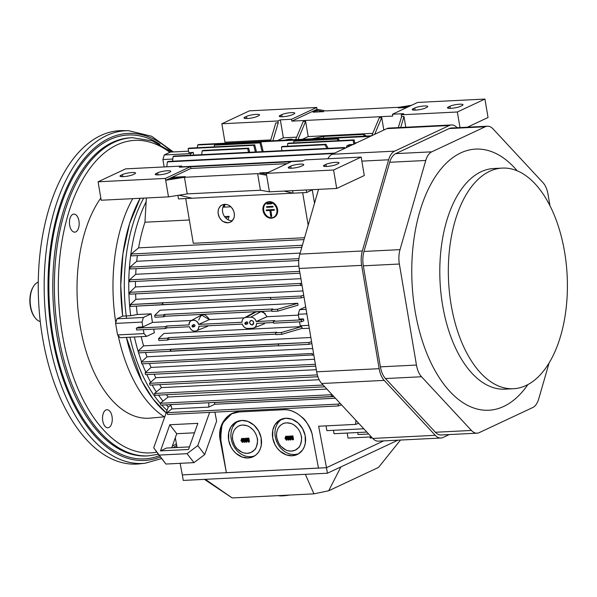 <?xml version="1.0" encoding="UTF-8"?>
<svg xmlns="http://www.w3.org/2000/svg" width="597" height="597" viewBox="0 0 597 597"><rect width="100%" height="100%" fill="white"/><g stroke="black" fill="none" stroke-linecap="round" stroke-linejoin="round"><path stroke-width="0.9" d="M451.168 304.992A110.46 59.349 -92.9 0 1 502.353 168.085A110.46 59.349 -92.9 0 1 567.15 275.441A110.46 59.349 -92.9 0 1 513.39 388.729A110.46 59.349 -92.9 0 1 451.168 304.992M513.39 388.729L504.853 389.162A110.46 59.349 -92.9 0 1 442.631 305.418A110.46 59.349 -92.9 0 1 493.823 168.511L502.353 168.085M527.905 384.558A130.758 70.259 -92.9 0 1 415.109 311.164A130.758 70.259 -92.9 0 1 437.907 172.943A130.758 70.259 -92.9 0 1 517.211 170.787M318.522 189.368L299.836 254.106A19.022 10.216 87.1 0 0 299.179 268.486L316.656 371.812A19.022 10.216 87.1 0 0 321.723 383.513L372.759 438.437A19.022 10.216 87.1 0 0 378.408 441.153L440.884 438.026A19.022 10.216 -92.9 0 1 435.235 435.31L384.199 380.386A19.022 10.216 -92.9 0 1 379.14 368.685L361.663 265.367A19.022 10.216 -92.9 0 1 362.312 250.986L388.64 159.787A19.022 10.216 -92.9 0 1 394.632 151.153L449.332 125.504A19.022 10.216 -92.9 0 1 451.496 124.952A19.022 10.216 -92.9 0 1 457.145 127.676L457.19 127.713M451.496 124.952L389.02 128.079A19.022 10.216 87.1 0 0 386.849 128.631L332.148 154.28A19.022 10.216 87.1 0 0 327.835 158.75M449.265 434.564L443.056 437.474A19.022 10.216 -92.9 0 1 440.884 438.026M549.136 362.827L538.718 398.908A19.022 10.216 87.1 0 1 532.733 407.55L479.242 432.624A19.022 10.216 -92.9 0 1 477.07 433.176L441.026 434.982A19.022 10.216 -92.9 0 1 435.377 432.258L385.475 378.55A19.022 10.216 -92.9 0 1 380.408 366.856L363.319 265.822A19.022 10.216 -92.9 0 1 363.976 251.441L389.714 162.272A19.022 10.216 -92.9 0 1 395.707 153.63L449.19 128.556A19.022 10.216 -92.9 0 1 451.362 128.004L487.406 126.206A19.022 10.216 -92.9 0 1 493.055 128.922L542.964 182.63A19.022 10.216 -92.9 0 1 548.024 194.331L549.934 205.614M477.07 433.176A19.022 10.216 -92.9 0 1 471.421 430.459L421.519 376.752A19.022 10.216 -92.9 0 1 416.452 365.051L399.363 264.023A19.022 10.216 -92.9 0 1 400.02 249.643L425.758 160.474A19.022 10.216 -92.9 0 1 431.75 151.832L485.242 126.758A19.022 10.216 -92.9 0 1 487.406 126.206M271.307 203.838L266.978 204.055L266.829 203.51L271.225 203.286L271.307 203.838M271.426 203.793L271.717 203.084L267.269 203.353M272.59 207.055L266.665 207.353L266.516 206.808L272.508 206.495L272.59 207.055M272.71 207.01L273.001 206.301L266.956 206.644M271.314 216.368L271.739 216.196L270.874 210.42M271.247 216.39L270.762 216.42L269.874 210.465L266.352 210.644L266.202 210.099L273.799 209.711L273.881 210.271L270.351 210.442L271.247 216.39L271.739 216.196M274.001 210.219L274.292 209.51L266.643 209.935M271.277 218.218A8.365 6.94 68.3 0 1 263.24 211.51A8.365 6.94 68.3 0 1 266.956 202.264A8.365 6.94 68.3 0 1 276.501 207.465A8.365 6.94 68.3 0 1 273.15 217.815A8.365 6.94 68.3 0 1 271.277 218.218M271.232 217.942A8.082 6.709 -111.7 0 0 273.045 217.547A8.082 6.709 -111.7 0 0 276.284 207.555A8.082 6.709 -111.7 0 0 267.06 202.525A8.082 6.709 -111.7 0 0 263.471 211.465A8.082 6.709 -111.7 0 0 271.232 217.942M273.292 217.442A8.082 6.709 68.3 0 1 271.725 217.741A8.082 6.709 68.3 0 1 264.008 211.42A8.082 6.709 68.3 0 1 267.307 202.435M273.396 217.711A8.365 6.94 -111.7 0 0 273.642 217.614A8.365 6.94 -111.7 0 0 276.993 207.271A8.365 6.94 -111.7 0 0 267.449 202.07A8.365 6.94 -111.7 0 0 267.202 202.174M143.698 198.107A130.594 70.17 87.1 0 0 126.557 318.32M129.959 337.215A130.594 70.17 87.1 0 0 160.317 403.46M161.742 405.064A130.594 70.17 87.1 0 0 167.056 410.408M132.713 198.659A129.34 69.498 87.1 0 0 115.796 322.79M118.161 335.566A129.34 69.498 87.1 0 0 164.69 417.034M100.826 198.04A121.721 65.401 87.1 0 0 82.289 336.887A121.721 65.401 87.1 0 0 150.168 418.131L164.354 416.833M108.878 427.504A9.037 4.851 -92.9 0 1 107.848 427.773A9.037 4.851 -92.9 0 1 102.55 418.99A9.037 4.851 -92.9 0 1 106.945 409.721A9.037 4.851 -92.9 0 1 112.169 417.534A9.037 4.851 -92.9 0 1 108.878 427.504M69.67 225.308A9.037 4.851 -92.9 0 1 73.856 214.107A9.037 4.851 -92.9 0 1 79.155 222.89A9.037 4.851 -92.9 0 1 74.759 232.151A9.037 4.851 -92.9 0 1 69.67 225.308M122.878 130.616A166.914 89.684 87.1 0 0 38.641 301.866A166.914 89.684 87.1 0 0 139.541 463.854L145.25 463.205A166.563 89.49 87.1 0 1 44.566 301.567A166.563 89.49 87.1 0 1 128.616 130.691L122.878 130.616M372.737 133.347L308.201 136.579L305.627 121.363L303.224 121.482L295.612 139.594M285.06 140.123A4.992 0.903 170.4 0 1 290.052 139.25A4.992 0.903 170.4 0 1 292.731 139.601A4.992 0.903 170.4 0 1 292.702 139.743M364.006 136.176L363.707 134.415L323.455 136.429L323.753 138.191M366.424 136.056L363.707 134.415M280.284 115.333L281.747 114.639A7.134 1.291 170.4 0 1 289.552 112.781A7.134 1.291 170.4 0 1 294.784 113.154A7.134 1.291 170.4 0 1 293.761 114.042L292.299 114.728A7.134 1.291 170.4 0 1 284.493 116.587A7.134 1.291 170.4 0 1 279.254 116.221A7.134 1.291 170.4 0 1 280.284 115.333L280.515 116.721M245.039 117.094L246.501 116.408A7.134 1.291 170.4 0 1 254.307 114.542A7.134 1.291 170.4 0 1 259.538 114.915A7.134 1.291 170.4 0 1 258.516 115.803L257.053 116.49A7.134 1.291 170.4 0 1 249.248 118.348A7.134 1.291 170.4 0 1 244.009 117.982A7.134 1.291 170.4 0 1 245.039 117.094L245.27 118.482M316.888 110.393L313.082 112.176L323.91 111.632L316.888 110.393L317.156 111.975M409.841 106.087L398.378 107.908L406.856 107.49M448.496 106.915L449.966 106.229A7.134 1.291 170.4 0 1 457.772 104.371A7.134 1.291 170.4 0 1 463.003 104.744A7.134 1.291 170.4 0 1 461.981 105.632L460.518 106.318A7.134 1.291 170.4 0 1 452.713 108.176A7.134 1.291 170.4 0 1 447.474 107.803A7.134 1.291 170.4 0 1 448.496 106.915L448.735 108.311M413.251 108.676L414.721 107.99A7.134 1.291 170.4 0 1 422.527 106.132A7.134 1.291 170.4 0 1 427.758 106.505A7.134 1.291 170.4 0 1 426.736 107.393L425.265 108.079A7.134 1.291 170.4 0 1 417.467 109.938A7.134 1.291 170.4 0 1 412.228 109.572A7.134 1.291 170.4 0 1 413.251 108.676L413.49 110.072M411.527 105.296L399.199 107.259L326.014 110.915L317.022 109.318L291.851 121.124L392.781 116.072L392.475 114.228L403.684 113.669L401.274 114.803L457.347 111.997L484.928 99.065L417.646 102.43L392.475 114.228M484.928 99.065L488.047 117.505L467.361 127.206M457.347 111.997L459.981 127.571M270.762 139.922L224.965 142.213L221.845 123.773L277.911 120.967L280.329 119.84L291.537 119.273L291.851 121.124M291.537 119.273L316.716 107.475L317.022 109.318M316.716 107.475L249.427 110.841L221.845 123.773M270.486 140.855L275.821 122.93L278.224 122.81L272.889 140.735M277.665 140.496L283.366 137.817L280.329 119.84M278.224 122.81L277.911 120.967M323.455 136.429L312.261 138.765M401.274 114.803L401.587 116.646L403.99 116.527L405.803 127.243M400.721 127.497L403.99 116.527M398.318 127.616L401.587 116.646M374.67 134.34L381.722 117.557L379.319 117.676L371.744 135.713M383.834 130.042L381.722 117.557M296.634 137.153L283.366 137.817M298.015 139.474L305.627 121.363M302.492 139.25L308.201 136.579M302.731 165.526L301.261 166.212A7.134 1.291 170.4 0 1 293.455 168.07A7.134 1.291 170.4 0 1 288.224 167.705A7.134 1.291 170.4 0 1 289.247 166.817L290.709 166.13A7.134 1.291 170.4 0 1 298.515 164.265A7.134 1.291 170.4 0 1 303.754 164.638A7.134 1.291 170.4 0 1 302.731 165.526M337.977 163.765L336.507 164.451A7.134 1.291 170.4 0 1 328.701 166.309A7.134 1.291 170.4 0 1 323.47 165.944A7.134 1.291 170.4 0 1 324.492 165.048L325.955 164.362A7.134 1.291 170.4 0 1 333.76 162.503A7.134 1.291 170.4 0 1 338.999 162.877A7.134 1.291 170.4 0 1 337.977 163.765M268.202 172.488L259.725 172.914L266.419 174.1M174.428 177.175L170.615 178.958L185.257 176.637L174.428 177.175L174.623 178.324M134.512 173.936L133.049 174.623A7.134 1.291 170.4 0 1 125.243 176.488A7.134 1.291 170.4 0 1 120.004 176.115A7.134 1.291 170.4 0 1 121.027 175.227L122.497 174.54A7.134 1.291 170.4 0 1 130.303 172.682A7.134 1.291 170.4 0 1 135.534 173.048A7.134 1.291 170.4 0 1 134.512 173.936M169.757 172.175L168.294 172.861A7.134 1.291 170.4 0 1 160.489 174.72A7.134 1.291 170.4 0 1 155.25 174.354A7.134 1.291 170.4 0 1 156.272 173.466L157.742 172.779A7.134 1.291 170.4 0 1 165.548 170.914A7.134 1.291 170.4 0 1 170.779 171.287A7.134 1.291 170.4 0 1 169.757 172.175M260.426 190.227L257.62 173.63L266.605 175.227L269.419 191.824L260.426 190.227L187.242 193.891L184.436 177.287L257.62 173.63M187.242 193.891L168.488 196.868L165.675 180.272L184.436 177.287M287.03 163.66L190.853 168.473L165.675 180.272L165.369 178.428L190.54 166.63L179.324 167.19L181.734 166.056L125.661 168.861L98.08 181.794L165.369 178.428M98.08 181.794L101.199 200.234L168.488 196.868M190.853 168.473L190.54 166.63M269.419 191.824L336.701 188.458L364.289 175.525L361.17 157.086L305.097 159.884L302.686 161.018L291.47 161.578L266.299 173.376L266.605 175.227M336.701 188.458L333.581 170.018L361.17 157.086M266.299 173.376L333.581 170.018M312.738 189.659L306.679 192.503L306.254 189.98M292.634 190.659L293.06 193.182L306.679 192.503M284.015 191.092L293.06 193.182L178.51 198.905L177.913 195.368M179.003 195.197L192.13 198.226M181.734 166.056L181.906 167.056M397.915 440.176L327.432 473.22L326.492 467.69L383.655 440.892L326.492 467.682L182.309 474.891L326.492 467.682L318.649 426.236L355.655 424.385L358.013 423.534L358.096 422.654L358.013 423.534M182.331 474.891L183.242 480.428L327.432 473.22M182.309 474.899L326.492 467.69L383.632 440.892M204.443 479.369L232.173 497.935L313.932 493.846L328.716 490.764L378.543 467.406L400.468 440.049M340.894 466.914L328.716 490.764M305.343 474.324L313.932 493.846M205.338 479.324L232.173 497.935M289.433 495.07A12.015 2.179 170.4 0 1 278.187 495.637M34.499 316.985L32.186 312.873L30.313 306.231M33.305 286.717L32.865 287.47A19.022 10.216 87.1 0 0 34.328 316.761L34.842 317.47A19.97 10.731 -92.9 0 1 33.305 286.717A19.97 10.731 -92.9 0 1 38.29 282.12A19.97 10.731 87.1 0 0 30.186 302.283A19.97 10.731 87.1 0 0 40.26 321.544A19.97 10.731 -92.9 0 1 34.842 317.47M277.515 309.253L271.613 309.552L271.926 311.395L277.889 311.097L298.03 305.194L297.806 303.306L277.515 309.253L277.889 311.097L271.926 311.395L271.613 309.552L272.799 308.992L164.66 314.403L163.474 314.962L154.675 315.395L154.944 317.246L163.787 316.798L154.944 317.246L154.675 315.395L163.474 314.962L163.787 316.798L163.474 314.962L164.66 314.403L164.966 316.246L163.787 316.798L164.966 316.246L164.66 314.403L272.799 308.992L271.613 309.552L277.515 309.253L297.806 303.306L160.033 310.201L154.675 315.395L160.033 310.201L297.806 303.306A126.482 67.954 87.1 0 0 298.03 305.194L298.03 305.194M271.836 310.903L164.966 316.246L271.836 310.903M245.807 324.38C248.345 323.343 243.016 321.373 245.807 324.38A0.903 0.746 64.9 0 1 245.203 322.731A0.903 0.746 64.9 0 1 246.337 323.186A0.903 0.746 64.9 0 1 245.807 324.38M246.419 323.768A1.097 0.903 -115.1 0 0 246.427 323.775L247.061 323.992A1.097 0.903 -115.1 0 0 247.695 322.552A1.097 0.903 -115.1 0 0 246.322 321.992L245.203 322.731M192.943 327.029C195.48 325.992 190.152 324.022 192.943 327.029A0.903 0.746 64.9 0 1 192.331 325.38A0.903 0.746 64.9 0 1 193.465 325.835A0.903 0.746 64.9 0 1 192.943 327.029M193.555 326.417A1.097 0.903 -115.1 0 0 193.555 326.425L194.197 326.641A1.097 0.903 -115.1 0 0 194.831 325.201A1.097 0.903 -115.1 0 0 193.458 324.641L192.331 325.38M249.762 322.79A2.284 1.881 -115.1 0 0 252.061 324.91A2.284 1.881 -115.1 0 0 253.613 322.604A2.284 1.881 -115.1 0 0 251.315 320.485A2.284 1.881 -115.1 0 0 249.762 322.79M281.523 332.477L281.777 334.327L275.874 334.618L275.568 332.775L281.523 332.477L301.649 326.589L281.523 332.477L275.568 332.775L275.874 334.618L281.777 334.327L302.052 328.387A126.482 67.954 -92.9 0 1 301.866 327.581A126.482 67.954 87.1 0 0 302.052 328.387L302.052 328.387M275.792 334.141L168.899 339.484L167.735 340.029L158.921 340.469L167.735 340.029L168.899 339.484L275.792 334.141M276.724 332.23L168.585 337.641L168.899 339.484L168.585 337.641L276.724 332.23L275.568 332.775L276.724 332.23M167.421 338.186L168.585 337.641L167.421 338.186L167.735 340.029L167.421 338.186L158.571 338.626L167.421 338.186M300.978 326.619L163.869 333.477L158.571 338.626L158.921 340.469L158.571 338.626L163.869 333.477L301.649 326.589M160.489 450.892L188.525 449.489L197.846 423.348L169.809 424.751L176.742 433.698L194.473 432.81L176.742 433.698L169.809 424.751L160.489 450.892L166.57 448.041L160.489 450.892L169.809 424.751L197.846 423.348L188.525 449.489L160.489 450.892M189.45 446.899L166.57 448.041L189.45 446.899M171.72 447.787L176.742 433.698L171.72 447.787M301.649 321.746L301.336 319.895L273.299 321.298L273.613 323.149L301.649 321.746L303.791 320.738L303.485 318.888L301.336 319.895L301.649 321.746L273.613 323.149L273.299 321.298L274.762 320.611L273.299 321.298L301.336 319.895L303.485 318.888L303.791 320.738L301.649 321.746M202.137 150.884L201.689 154.69L202.137 150.884L203.07 150.429L248.65 148.153L249.673 152.287L248.65 148.153L203.07 150.429L202.137 150.884L247.665 148.608L202.137 150.884M248.583 152.339L247.665 148.608L248.65 148.153L247.665 148.608L248.583 152.339M328.223 148.362L325.925 144.287L282.456 146.459L325.925 144.287L324.887 144.75L326.962 148.422L324.887 144.75L281.486 146.922L281.836 150.683L281.486 146.922L324.887 144.75M282.456 146.459L281.486 146.922L282.456 146.459M214.39 145.19L214.189 146.884L214.39 145.19L215.413 144.728L260.964 142.452L263.21 151.608L260.964 142.452L215.413 144.728L214.39 145.19L259.993 142.907L214.39 145.19M262.15 151.668L259.993 142.907L260.964 142.452L259.993 142.907L262.15 151.668M339.372 140.623L338.223 138.586L294.776 140.758L338.223 138.586L337.305 139.041L338.23 140.683L337.305 139.041L293.784 141.213L293.94 142.892L293.784 141.213L337.305 139.041M294.776 140.758L293.784 141.213L294.776 140.758M172.555 161.205L173.093 156.526L173.981 156.071L344.708 147.534L173.981 156.071L173.093 156.526L343.633 147.996L343.991 148.728L343.633 147.996L173.093 156.526L172.563 161.205M166.817 166.802L167.361 161.877L168.205 161.421L334.663 153.101L168.205 161.421L167.361 161.877L333.686 153.556L167.361 161.877L166.817 166.802M146.355 197.98L144.959 222.211L189.346 219.994L144.959 222.211A126.482 67.954 -92.9 0 1 144.974 222.166M224.815 205.413L224.636 204.346L224.815 205.413A126.482 67.954 87.1 0 0 224.054 207.144L230.838 206.808L222.92 207.204L224.054 207.144L223.763 205.405L224.054 207.144M129.9 294.172L129.721 292.321L135.459 286.948L300.903 278.68L135.459 286.948L129.721 292.321L301.694 283.351L129.721 292.321L129.9 294.172L302.015 285.232L129.9 294.172M129.706 281.717L129.564 279.866L135.713 274.292L298.866 266.135L135.713 274.292L129.564 279.866L299.664 271.359L129.564 279.866L129.706 281.717L299.978 273.202L129.706 281.717M130.139 268.948L130.042 267.098L298.933 258.65L130.042 267.098L130.139 268.948L298.761 260.516L130.139 268.948M136.698 261.299L136.713 261.285A126.482 67.954 -92.9 0 1 136.713 261.277L300.119 253.106L136.713 261.277L130.042 267.098M131.228 255.882L131.176 254.023L302.38 245.277L131.176 254.023L131.228 255.882L301.783 247.352L131.228 255.882M138.586 247.859A126.482 67.954 -92.9 0 1 144.959 222.211A126.482 67.954 87.1 0 0 138.586 247.859A126.482 67.954 -92.9 0 1 138.586 247.859L304.022 239.591L138.586 247.859L131.176 254.023M301.724 245.494L302.037 246.464M137.407 255.568A126.482 67.954 87.1 0 0 136.713 261.277A126.482 67.954 -92.9 0 1 137.407 255.568M136.056 268.657A126.482 67.954 87.1 0 0 135.713 274.292A126.482 67.954 -92.9 0 1 135.713 274.292A126.482 67.954 -92.9 0 1 136.056 268.657M135.482 281.426A126.482 67.954 87.1 0 0 135.459 286.948A126.482 67.954 -92.9 0 1 135.482 281.426M300.306 283.791L300.761 285.627M135.609 293.881A126.482 67.954 87.1 0 0 135.87 299.298L302.977 290.94L135.87 299.298L130.37 304.56L162.69 302.783L163.003 304.627L130.601 306.403L270.747 299.239L163.003 304.627L162.69 302.783L270.829 297.373L162.69 302.783L162.63 304.798L162.317 302.963L130.37 304.56L130.601 306.403L130.37 304.56L135.87 299.298A126.482 67.954 -92.9 0 1 135.609 293.881M300.94 296.03L301.343 297.866L270.769 299.395L270.456 297.552L300.94 296.03L303.694 295.164L300.94 296.03L270.456 297.552L270.769 299.395L301.343 297.866L304.007 297.037M270.456 297.552L270.829 297.373L270.456 297.552M146.101 201.823A130.519 70.125 87.1 0 0 130.691 315.716L137.28 314.515A126.482 67.954 -92.9 0 1 136.377 306.112A126.482 67.954 87.1 0 0 137.28 314.515L151.198 313.813A126.482 67.954 87.1 0 0 152.444 322.432L191.45 320.485L152.444 322.432L142.87 326.925L138.467 327.141L136.325 328.149L138.467 327.141L142.87 326.925L152.444 322.432L151.198 313.813L143.384 317.477L142.056 322.082L142.87 326.925L142.056 322.082L143.384 317.477L116.945 318.798L115.617 323.402L142.056 322.082L115.617 323.402L117.572 334.932L144.004 333.611L146.578 336.38L154.392 332.723L153.66 329.141A126.482 67.954 87.1 0 0 154.392 332.723L146.578 336.38L144.004 333.611L143.332 329.663L144.004 333.611L117.572 334.932L120.146 337.701L146.578 336.38L120.146 337.701L117.572 334.932L115.617 323.402L116.945 318.798L143.384 317.477L151.198 313.813L137.28 314.515L130.691 315.716A130.519 70.125 -92.9 0 1 146.101 201.823M193.689 155.086L193.241 152.422L190.682 153.623L190.204 155.265L190.682 153.623L193.241 152.422L193.689 155.086M255.404 152.004L253.755 145.31L188.152 148.593L188.839 152.645L193.241 152.422L188.839 152.645L188.152 148.593L189.13 148.138L188.152 148.593L253.755 145.31L254.732 144.855L189.13 148.138L254.732 144.855A149.302 80.222 87.1 0 0 253.755 145.31L255.397 152.004M256.479 151.951L254.732 144.855L256.479 151.951M204.965 144.228L371.565 135.795L204.972 144.228M369.371 136.317L370.588 136.258L369.371 136.317M369.573 136.735L369.222 136.019L198.674 144.541L369.222 136.019L368.342 136.467L197.614 145.004L197.301 147.728L197.614 145.004L368.342 136.467L368.677 137.153L368.342 136.467M198.674 144.541L197.614 145.004L198.674 144.541M354.648 142.877L356.685 142.773L354.648 142.877M354.827 143.937L354.14 139.885L288.538 143.168L354.14 139.885L354.782 143.668M353.805 144.123L353.163 140.34L354.14 139.885L353.163 140.34L353.849 144.399M346.364 147.608L346.879 145.817L349.446 144.616L353.148 144.429L349.446 144.616L346.879 145.817L346.364 147.608M353.163 140.34L287.56 143.623L287.799 146.198L287.56 143.623L353.163 140.34M288.538 143.168L287.56 143.623A149.302 80.222 -92.9 0 1 288.538 143.168M345.044 148.228L344.708 147.534L343.633 147.996M181.861 166.809L303.291 160.735L181.861 166.809M190.562 166.779L291.097 161.757L190.562 166.779M232.181 220.726L232.255 220.718A9.507 7.836 64.9 0 1 232.181 220.726A9.507 7.836 64.9 0 1 223.509 214.786A9.507 7.836 64.9 0 1 224.584 204.346M227.785 222.785A9.507 7.836 -115.1 0 0 230.263 222.174A9.507 7.836 -115.1 0 0 233.323 210.241A9.507 7.836 -115.1 0 0 222.188 204.95A9.507 7.836 -115.1 0 0 218.577 215.45A9.507 7.836 -115.1 0 0 227.785 222.785L223.315 221.599C222.427 221.368 221.114 219.957 219.368 217.353L218.166 213.607C218.047 210.92 218.315 209.107 218.972 208.166C220.651 206.637 218.883 205.637 224.666 204.346C229.129 204.726 231.076 205.89 233.688 211.114L234.173 212.808C234.464 215.741 234.315 217.599 233.74 218.398C231.308 221.748 232.703 221.584 227.785 222.785M308.171 225.218L302.672 192.697L308.171 225.218M185.719 198.547L193.286 243.285L304.567 237.718L193.286 243.285L185.719 198.547M314.515 203.234L312.261 189.883L314.515 203.234M224.539 216.569L229.144 216.338A126.482 67.954 87.1 0 0 228.017 219.718L229.144 216.338L225.696 217.95L229.144 216.338L224.539 216.569M299.075 319.111L298.261 314.268L299.59 309.664L305.664 306.821L299.59 309.664L306.089 309.343L299.59 309.664L298.261 314.268L306.851 313.843L298.261 314.268L299.075 319.111L303.485 318.888L299.075 319.111M302.783 328.566L300.209 325.798L299.537 321.85L300.209 325.798L302.783 328.566L309.283 328.246L302.783 328.566M248.471 441.504L247.927 438.31L248.419 438.079L247.927 438.31L248.471 441.504L246.986 438.355L248.471 441.504M248.136 439.526L247.479 438.123L246.598 438.377L247.479 438.123L248.136 439.526M246.18 441.564L246.598 438.377L246.18 441.564L245.651 438.422L246.18 441.564M246.412 439.81L246.136 438.191L245.233 438.444L246.136 438.191L246.412 439.81M245.867 442.198L245.233 438.444L245.867 442.198L246.449 442.168L245.867 442.198M247.076 439.377L246.934 441.937L246.449 442.168L246.934 441.937L247.225 439.698M246.792 439.519L246.449 442.168L246.792 439.519M247.113 439.452L248.33 442.071L247.113 439.452M249.471 441.81L248.33 442.071L249.471 441.81L248.83 438.056L248.345 438.288L248.979 442.041L248.345 438.288L247.927 438.31L248.419 438.079L248.83 438.056L249.471 441.81M244.509 439.81L244.651 440.638L244.509 439.81M245.009 439.788L243.986 439.84L244.27 441.534L245.009 439.788L244.27 441.534L243.986 439.84L245.009 439.788M243.486 439.265L243.076 439.452L243.486 439.265M243.151 439.877L243.076 439.452L243.591 439.855L243.151 439.877M244.001 442.287L243.591 439.855L244.001 442.287M244.815 442.041L245.554 440.325L244.815 442.041M245.457 439.743L244.322 442.273L245.457 439.743M245.382 439.317L245.404 439.765L245.382 439.317M245.352 439.138L243.912 439.414L245.33 439.34L243.912 439.414L244.404 439.183L244.248 438.288L243.763 438.519L243.912 439.414L243.763 438.519L244.248 438.288L243.367 438.534L243.763 438.519L243.367 438.534L243.516 439.437L243.367 438.534L243.852 438.31L244.404 439.183L245.352 439.138M242.74 441.78L241.822 440.273L241.337 440.504L242.248 442.004L242.74 441.78L242.248 442.004L242.636 440.437L241.561 438.974L242.046 438.75M242.248 442.004L242.643 441.713L242.248 442.004L241.337 440.504L242.21 438.705M241.725 438.937L241.337 440.504L241.725 438.937L242.636 440.437L242.643 441.713M242.86 442.153L242.307 442.384L243.046 440.414L242.464 438.907L242.957 438.676L243.322 439.34L242.957 438.676L242.464 438.907L243.046 440.414L243.531 440.19L242.307 442.384L240.919 440.526L242.151 438.325L241.606 438.564M241.815 438.407L240.919 440.526L242.307 442.384M242.464 438.907L241.658 438.556L242.464 438.907M241.763 438.429L242.957 438.676L241.658 438.556M247.374 453.31L251.001 452.444L254.382 449.981C256.762 449.086 258.247 438.31 257.285 438.78C257.076 436.511 255.143 431.9 253.135 429.959L250.188 427.355C248.74 426.855 249.725 425.795 242.598 425.071C238.158 424.989 235.524 428.556 234.748 429.459C233.621 430.87 232.211 434.571 232.509 437.937C231.561 436.579 234.479 447.19 237.158 448.772L241.718 452.13C242.658 452.25 241.3 452.795 247.374 453.31A14.559 11.992 64.9 0 1 233.173 432.661A14.559 11.992 64.9 0 1 254.412 431.601A14.559 11.992 64.9 0 1 247.374 453.31M238.651 420.96A19.208 15.82 -115.1 0 0 232.032 442.25A19.208 15.82 -115.1 0 0 250.524 456.698A19.208 15.82 -115.1 0 0 254.934 455.72A19.208 15.82 64.9 0 1 250.524 456.698A19.208 15.82 64.9 0 1 232.039 442.265A19.208 15.82 64.9 0 1 238.628 420.975M248.113 457.974A19.35 15.94 -115.1 0 0 253.762 456.421A19.35 15.94 -115.1 0 0 259.367 432.444A19.35 15.94 -115.1 0 0 237.352 421.415A19.35 15.94 -115.1 0 0 229.248 442.653A19.35 15.94 -115.1 0 0 248.113 457.974L242.255 457.093L236.002 453.369L233.211 450.407L230.972 446.922L228.681 440.295L228.733 432.444L230.875 426.967L235.308 422.467L241.763 420.445L247.912 421.437L253.979 425.146L258.598 430.952L261.105 437.676L261.255 445.407L260.217 449.056L258.471 452.242L256.255 454.705L253.576 456.526L248.113 457.974M286.791 439.571L285.881 438.071L285.388 438.302L286.306 439.802L286.791 439.571L286.306 439.802L286.694 438.235L285.612 436.773L286.105 436.541M286.306 439.802L286.702 439.511L286.306 439.802L285.388 438.302L286.269 436.504M285.784 436.735L285.388 438.302L285.784 436.735L286.694 438.235L286.702 439.511M286.918 439.952L286.366 440.183L287.105 438.213L286.523 436.706L287.008 436.474L287.381 437.138L287.008 436.474L286.523 436.706L287.105 438.213L287.59 437.989L286.366 440.183L284.978 438.317L286.202 436.123L285.657 436.355M285.873 436.206L284.978 438.317L286.366 440.183M286.523 436.706L285.717 436.355L286.523 436.706M285.821 436.228L287.008 436.474L285.717 436.355M288.567 437.608L288.709 438.437L288.567 437.608M289.067 437.586L288.045 437.638L288.329 439.332L289.067 437.586L288.329 439.332L288.045 437.638L289.067 437.586M287.545 437.056L287.135 437.25L287.545 437.056M287.202 437.676L287.135 437.25L287.642 437.653L287.202 437.676M288.053 440.086L287.642 437.653L288.053 440.086M288.873 439.84L289.612 438.123L288.873 439.84M289.508 437.541L288.381 440.071L289.508 437.541M289.441 437.116L289.463 437.564L289.441 437.116M289.411 436.937L287.97 437.213L289.388 437.138L287.97 437.213L288.463 436.982L288.306 436.086L287.821 436.31L287.97 437.213L287.821 436.31L288.306 436.086L287.418 436.332L287.821 436.31L287.418 436.332L287.575 437.228L287.418 436.332L287.911 436.101L288.463 436.982L289.411 436.937M292.53 439.302L291.985 436.101L292.478 435.877L291.985 436.101L292.53 439.302L291.045 436.153L292.53 439.302M292.194 437.325L291.53 435.922L290.657 436.168L291.53 435.922L292.194 437.325M290.239 439.362L290.657 436.168L290.239 439.362L289.709 436.22L290.239 439.362M290.47 437.608L290.194 435.989L289.291 436.235L290.194 435.989L290.47 437.608M289.926 439.989L289.291 436.235L289.926 439.989L290.508 439.959L289.926 439.989M291.135 437.176L290.993 439.735L290.508 439.959L290.993 439.735L291.284 437.497M290.843 437.31L290.508 439.959L290.843 437.31M291.172 437.25L292.388 439.87L291.172 437.25M293.523 439.608L292.388 439.87L293.523 439.608L292.888 435.855L292.403 436.086L293.037 439.832L292.403 436.086L291.985 436.101L292.478 435.877L292.888 435.855L293.523 439.608M291.433 451.101L295.06 450.242L298.433 447.78C300.821 446.884 302.306 436.108 301.343 436.571C301.127 434.31 299.201 429.691 297.194 427.758L294.246 425.154C292.799 424.654 293.784 423.594 286.657 422.87C282.217 422.788 279.583 426.348 278.806 427.258C277.68 428.661 276.269 432.37 276.568 435.728C275.62 434.377 278.538 444.989 281.217 446.571L285.776 449.929C286.717 450.041 285.359 450.593 291.433 451.101A14.559 11.992 64.9 0 1 277.224 430.459A14.559 11.992 64.9 0 1 298.47 429.392A14.559 11.992 64.9 0 1 291.433 451.101M282.702 418.758A19.208 15.82 -115.1 0 0 276.09 440.049A19.208 15.82 -115.1 0 0 294.582 454.496A19.208 15.82 -115.1 0 0 298.985 453.519A19.208 15.82 64.9 0 1 294.582 454.496A19.208 15.82 64.9 0 1 276.098 440.056A19.208 15.82 64.9 0 1 282.687 418.766M292.164 455.772A19.35 15.94 -115.1 0 0 297.821 454.22A19.35 15.94 -115.1 0 0 303.425 430.243A19.35 15.94 -115.1 0 0 281.411 419.213A19.35 15.94 -115.1 0 0 273.299 440.452A19.35 15.94 -115.1 0 0 292.164 455.772L286.314 454.884L280.06 451.16L277.269 448.205L275.03 444.713L272.739 438.094L272.784 430.243L274.933 424.766L279.359 420.258L285.821 418.243L291.97 419.236L298.037 422.945L302.657 428.75L305.157 435.474L305.306 443.205L304.276 446.847L302.53 450.041L298.343 453.929L292.164 455.772M220.98 429.325L220.883 440.295L226.36 472.667L318.477 468.063L312.403 435.967C312.895 434.049 306.731 420.251 302.619 417.788C296.112 411.997 289.635 409.311 283.187 409.743L239.128 411.952L231.726 413.773L222.114 423.594L220.286 440.579L220.883 440.295L220.286 440.579L226.36 472.667L220.883 440.295A28.529 23.499 64.9 0 1 232.255 413.527M166.929 412.669L167.585 414.497L338.178 405.967L341.536 404.833L338.178 405.967L167.585 414.497L166.929 412.669L338.245 404.102L166.929 412.669L171.869 408.938L166.929 412.669M338.245 404.102L340.238 403.438L338.245 404.102L338.178 405.967M335.402 398.236L214.793 404.266L208.756 407.094L171.869 408.938L208.756 407.094L208.808 402.714L208.756 407.094L214.793 404.266L214.398 402.43A126.482 67.954 87.1 0 0 214.502 402.535L333.85 396.565L214.502 402.535L214.793 404.266L335.402 398.236M170.824 404.609L171.869 408.938L170.817 404.609M355.655 424.385L355.916 420.318L355.655 424.385L318.649 426.236L326.492 467.682M368.647 434.012L358.013 434.541L357.67 432.534L358.013 434.541L368.647 434.012M371.58 437.676C373.797 437.765 367.67 438.564 371.58 437.676M369.961 436.974L370.23 438.049L371.998 437.623M371.334 436.907L348.044 438.071L371.334 436.907M347.193 433.056L348.044 438.071L347.193 433.056M366.842 432.071L334.029 433.713L366.842 432.071M333.454 430.31L334.029 433.713L333.454 430.31M363.797 428.788L326.865 430.638L363.797 428.788M326.059 425.862L326.865 430.638L326.059 425.862M283.187 409.743C296.791 408.303 311.186 423.907 312.403 435.967L318.477 468.063L226.36 472.667L220.286 440.579C216.651 424.922 228.375 411.273 239.128 411.952L283.187 409.743M175.287 437.788L177.13 447.511L175.287 437.788M180.122 463.332L182.309 474.891L180.122 463.332M214.905 412.131L216.614 421.161L214.905 412.131M209.614 412.4L197.779 445.608L204.711 454.556L216.614 421.161L204.711 454.556L193.965 462.638L187.033 453.69L158.996 455.093L153.72 447.81L168.264 407.012L153.72 447.81L165.929 464.041L158.996 455.093L187.033 453.69L193.965 462.638L165.929 464.041L193.965 462.638L204.711 454.556L197.779 445.608L187.033 453.69L197.779 445.608L209.614 412.4M160.877 405.109L160.257 403.281L168.19 397.005L160.257 403.281L160.877 405.109L331.439 396.58L160.877 405.109M331.462 394.721L160.257 403.281L331.462 394.721L331.439 396.58L333.298 395.968L331.439 396.58M326.887 389.072L168.19 397.012L326.887 389.072M166.414 394.721A126.482 67.954 87.1 0 0 168.19 397.012A126.482 67.954 -92.9 0 1 166.414 394.721M324.783 386.804L155.071 395.289L154.504 393.46L161.496 387.602L154.504 393.46L155.071 395.289L324.783 386.804M323.126 385.028L154.504 393.46L323.126 385.028M319.156 379.722L161.496 387.61L319.156 379.722M159.675 384.647A126.482 67.954 87.1 0 0 161.496 387.61A126.482 67.954 -92.9 0 1 161.496 387.61A126.482 67.954 -92.9 0 1 159.675 384.647M317.902 376.729L150.011 385.125L149.481 383.296L155.839 377.714L149.481 383.296L150.011 385.125L317.902 376.729M317.335 374.901L149.481 383.296L317.335 374.901M316.298 369.692L155.839 377.714L316.298 369.692M154.101 374.222A126.482 67.954 87.1 0 0 155.839 377.714A126.482 67.954 -92.9 0 1 155.839 377.714A126.482 67.954 -92.9 0 1 154.101 374.222M315.694 366.14L145.616 374.647L145.131 372.812L151.034 367.431L145.131 372.812L145.616 374.647L315.694 366.14M315.388 364.297L145.131 372.812L315.388 364.297M314.529 359.252L151.034 367.431L314.529 359.252M149.429 363.498A126.482 67.954 87.1 0 0 151.034 367.431A126.482 67.954 -92.9 0 1 149.429 363.498M313.798 354.909L141.825 363.879L141.385 362.036L146.959 356.797L141.385 362.036L141.825 363.879L313.798 354.909M312.238 353.491L141.385 362.036L312.238 353.491L312.41 355.349M312.716 348.514L146.959 356.797L312.716 348.514M145.534 352.521A126.482 67.954 87.1 0 0 146.959 356.797L146.959 356.797A126.482 67.954 -92.9 0 1 145.534 352.521M278.695 343.857L170.555 349.26L170.861 351.103L278.612 345.715L170.496 351.275L138.549 352.872L170.496 351.275L170.555 349.26L170.496 351.275L170.182 349.432L138.153 351.036L138.549 352.872L138.153 351.036L143.549 345.864L138.153 351.036L308.903 342.499L311.559 341.671L308.903 342.499L278.695 343.857M308.903 342.499L309.119 344.342L278.635 345.864L278.321 344.029L278.635 345.864L309.119 344.342L311.865 343.484M310.85 337.499L143.549 345.864A126.482 67.954 -92.9 0 1 141.198 336.648A126.482 67.954 87.1 0 0 143.541 345.864L310.85 337.499M308.798 325.365L300.209 325.798L308.798 325.365M350.588 145.631L346.879 145.817L350.588 145.631M170.996 405.326L168.264 407.012A130.519 70.125 -92.9 0 1 166.22 404.841A130.519 70.125 87.1 0 0 168.264 407.012M134.407 336.992A130.519 70.125 87.1 0 0 138.37 352.058A130.519 70.125 -92.9 0 1 134.407 336.992M138.616 352.872A130.519 70.125 87.1 0 0 141.623 361.812A130.519 70.125 -92.9 0 1 138.616 352.872M142.377 363.849A130.519 70.125 87.1 0 0 145.787 372.207A130.519 70.125 -92.9 0 1 142.377 363.849M146.862 374.588A130.519 70.125 87.1 0 0 150.653 382.252A130.519 70.125 -92.9 0 1 146.862 374.588M152.168 385.02A130.519 70.125 87.1 0 0 156.324 391.908A130.519 70.125 -92.9 0 1 152.168 385.02M158.496 395.117A130.519 70.125 87.1 0 0 162.981 401.08A130.519 70.125 -92.9 0 1 158.496 395.117M136.638 329.992L136.325 328.149L136.638 329.992L165.473 328.551L165.16 326.708L136.325 328.149L165.16 326.708L165.473 328.551L166.936 327.865L166.623 326.022L165.16 326.708L166.623 326.022L166.936 327.865L165.473 328.551L136.638 329.992M189.428 326.746L166.936 327.865L189.428 326.746C190.734 329.738 192.57 331.193 194.95 331.111A5.709 4.701 64.9 0 1 189.428 326.746M252.621 328.223L247.815 328.462A5.709 4.701 64.9 0 1 242.3 324.096L198.905 326.268A5.709 4.701 64.9 0 1 196.219 330.842A5.709 4.701 64.9 0 1 194.95 331.111C197.316 330.954 198.637 329.343 198.905 326.268L242.3 324.096C243.464 326.955 245.307 328.41 247.815 328.462L252.621 328.223C255.083 327.925 256.397 326.305 256.583 323.387A5.709 4.701 64.9 0 1 253.889 327.954A5.709 4.701 64.9 0 1 252.621 328.223M196.458 330.745L207.241 326.455M208.152 325.805L207.51 326.298M253.956 327.925L264.464 323.768M273.508 322.537L256.583 323.387L273.508 322.537M263.367 312.127L267.12 316.701L298.403 315.134L267.12 316.701L256.27 321.537L274.762 320.611L256.27 321.537L267.098 316.626M250.755 317.156A5.709 4.701 64.9 0 1 256.27 321.537C255.113 318.671 253.277 317.216 250.755 317.156L260.971 311.634L250.755 317.156L245.949 317.395L250.755 317.156M265.195 313.418L260.971 311.634L256.165 311.873L245.949 317.395L256.165 311.873L254.203 312.432M241.986 322.253A5.709 4.701 64.9 0 1 244.248 317.873A5.709 4.701 64.9 0 1 245.949 317.395C243.486 317.701 242.166 319.32 241.986 322.253L198.6 324.425C197.637 318.604 188.115 319.074 189.122 324.895L166.623 326.022L189.122 324.895A5.709 4.701 64.9 0 1 191.376 320.522A5.709 4.701 64.9 0 1 198.6 324.425L241.986 322.253M245.942 322.738L246.703 321.873L247.427 322.171L247.792 322.843L247.21 323.97M193.07 325.387L193.831 324.522L194.562 324.82L194.928 325.492L194.338 326.619M252.061 324.91C249.076 323.544 248.83 322.067 251.315 320.485C254.046 321.231 254.292 322.708 252.061 324.91M244.307 317.843L209.443 319.582L198.6 324.425L209.443 319.582L244.307 317.843M198.779 320.119C201.264 313.022 204.816 312.843 209.443 319.582L201.376 315.059L191.376 320.522M256.165 311.873L260.971 311.634M126.392 337.387A130.519 70.125 87.1 0 0 166.175 412.878L153.116 399.124L141.795 381.035L126.392 337.387M170.346 152.086L188.585 151.175L170.346 152.086L164.242 154.944L190.682 153.623L164.242 154.944L162.914 159.548L172.802 159.056L162.914 159.548L164.168 166.936L162.914 159.548L164.242 154.944L170.346 152.086M122.676 316.111L130.691 315.716L122.676 316.111L116.945 318.798L122.676 316.111L120.751 285.456L122.945 253.718L129.571 223.651L140.153 198.286A130.519 70.125 87.1 0 0 122.676 316.111M449.332 125.504L386.849 128.631M394.632 151.153L332.148 154.28M388.64 159.787L361.849 161.13M362.312 250.986L299.836 254.106M361.663 265.367L299.179 268.486M379.14 368.685L316.656 371.812M384.199 380.386L321.723 383.513M435.235 435.31L372.759 438.437M449.19 128.556L485.242 126.758M395.707 153.63L431.75 151.832M389.714 162.272L425.758 160.474M363.976 251.441L400.02 249.643M363.319 265.822L399.363 264.023M380.408 366.856L416.452 365.051M385.475 378.55L421.519 376.752M435.377 432.258L471.421 430.459M267.389 203.301L266.896 203.502M271.225 203.286L271.717 203.084M267.075 206.599L266.583 206.793M273.001 206.301L272.508 206.495M266.762 209.89L266.269 210.084M274.292 209.51L273.799 209.711M171.846 152.011A163.712 87.96 87.1 0 0 48.208 274.978A163.712 87.96 87.1 0 0 160.399 456.899M175.943 447.571A163.712 87.96 87.1 0 0 176.973 446.72M159.914 144.287A162.138 87.117 87.1 0 0 48.842 285.851A162.138 87.117 87.1 0 0 159.436 455.66M173.563 447.69A162.138 87.117 87.1 0 0 175.033 446.556M130.676 137.773A159.287 85.587 87.1 0 0 53.155 301.134A159.287 85.587 87.1 0 0 146.586 455.951L148.19 455.869A159.287 85.587 87.1 0 1 54.752 301.06A159.287 85.587 87.1 0 1 132.28 137.698L130.676 137.773M169.802 152.339A156.436 84.05 87.1 0 0 58.588 274.038A156.436 84.05 87.1 0 0 156.847 452.123M172.249 446.295A156.436 84.05 87.1 0 0 176.399 443.69M281.747 114.639L282.105 116.766M246.501 116.408L246.859 118.527M449.966 106.229L450.325 108.355M414.721 107.99L415.079 110.117M289.247 166.817L289.485 168.205M290.709 166.13L291.075 168.25M324.492 165.048L324.731 166.444M325.955 164.362L326.32 166.488M121.027 175.227L121.266 176.615M122.497 174.54L122.855 176.66M156.272 173.466L156.511 174.854M157.742 172.779L158.101 174.899M267.329 203.316L266.829 203.51M271.866 203.629L271.366 203.823M267.008 206.607L266.516 206.808M273.15 206.846L272.657 207.04M271.605 216.472L271.105 216.674M266.695 209.905L266.202 210.099M274.433 210.054L273.941 210.256M267.449 202.07L266.956 202.264M273.642 217.614L273.15 217.815M161.668 458.541L145.25 463.205M173.346 151.936L151.683 136.273L128.616 130.691M176.719 445.384L173.249 447.705M158.392 454.257L148.19 455.869M171.473 152.026L152.295 140.855L132.28 137.698M246.054 324.328L247.248 323.962M193.182 326.977L194.383 326.611M242.904 441.735L242.419 441.967M286.963 439.534L286.478 439.765M244.277 317.858L254.247 312.41"/></g></svg>
